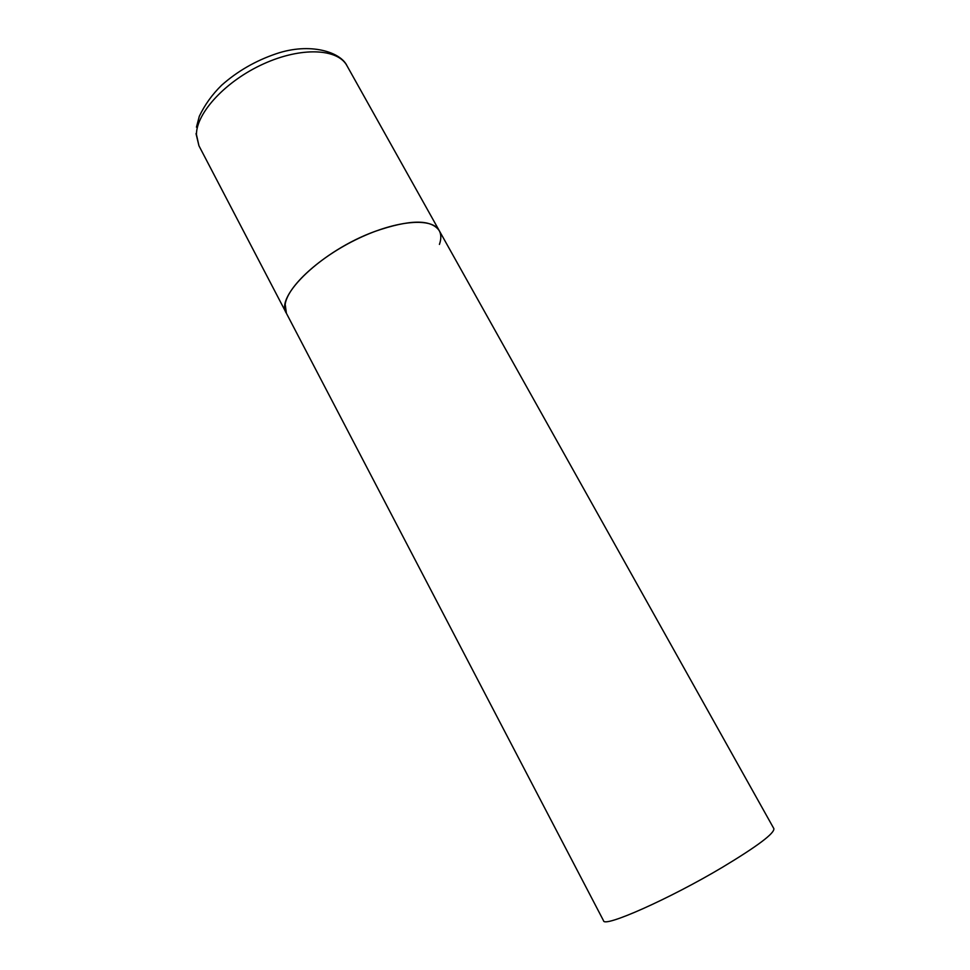 <?xml version="1.0" encoding="UTF-8"?>
<svg xmlns="http://www.w3.org/2000/svg" width="970" height="970" viewBox="0 0 970 970"><rect width="100%" height="100%" fill="white"/><g stroke="black" fill="none" stroke-linecap="round" stroke-linejoin="round"><path stroke-width="1.45" d="M439.228 230.617L773.866 828.622C774.642 833.266 757.546 846.131 722.601 867.18C669.336 898.972 603.679 927.987 603.534 920.712L198.935 145.755L196.437 134.527C196.401 112.762 225.913 80.813 263.634 63.838C301.318 46.693 337.815 48.488 346.957 65.718L439.228 230.617C431.08 219.075 409.582 219.353 374.759 231.478C322.331 250.527 274.51 296.481 286.392 313.262L285.192 304.325C287.544 286.417 319.845 256.698 358.5 238.426C397.13 220.02 432.377 217.425 439.228 230.617C441.265 234.376 441.338 238.984 439.422 244.416M198.935 145.755L196.025 133.63M196.449 127.155L199.299 116.303C204.803 104.772 212.248 94.405 221.669 85.202C237.407 71.234 255.559 60.758 276.135 53.774C310.412 42.074 340.712 52.174 346.957 65.718"/></g></svg>
